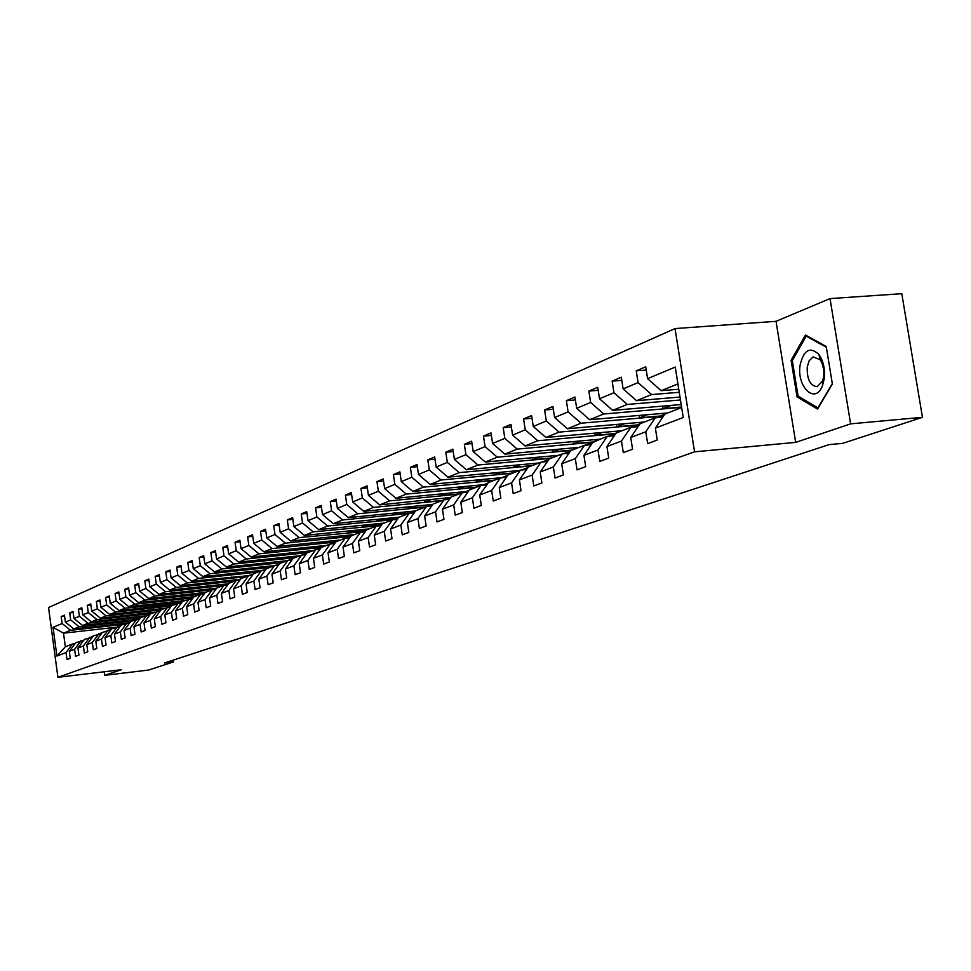 <?xml version="1.0" encoding="UTF-8"?>
<svg xmlns="http://www.w3.org/2000/svg" width="971" height="971" viewBox="0 0 971 971"><rect width="100%" height="100%" fill="white"/><g stroke="black" fill="none" stroke-linecap="round" stroke-linejoin="round"><path stroke-width="1.46" d="M675.027 328.574L48.55 607.518L57.908 677.309L694.556 451.831L675.027 328.574L776.035 321.316L795.686 442.375L850.62 423.854L830.023 298.607L776.035 321.316M830.023 298.607L901.792 293.691L922.45 417.312L850.62 423.854M115.561 627.315L63.516 633.177L65.348 646.795L72.412 644.064L66.04 652.561L66.987 659.54L70.264 658.326L69.317 651.31L74.621 649.296L75.58 656.347L78.93 655.097L77.971 648.021L83.385 645.958L84.343 653.082L87.766 651.808L86.807 644.647L92.33 642.547L93.313 649.757L96.809 648.458L95.826 641.212L101.469 639.064L102.465 646.346L106.033 645.023L105.038 637.704L110.815 635.507L111.811 642.875L115.464 641.515L114.457 634.124L120.355 631.878L121.375 639.319L125.113 637.923L124.094 630.458L130.126 628.152L131.146 635.677L134.969 634.257L133.937 626.708L140.103 624.353L141.147 631.963L145.055 630.507L143.999 622.872L150.311 620.469L151.367 628.164L155.36 626.671L154.292 618.952L160.749 616.488L161.829 624.268L165.92 622.751L164.839 614.934L171.442 612.422L172.535 620.287L176.722 618.733L175.617 610.832L182.378 608.247L183.495 616.221L187.767 614.619L186.663 606.62L193.581 603.986L194.71 612.046L199.091 610.407L197.963 602.323L205.063 599.617L206.204 607.773L210.695 606.098L209.554 597.905L216.812 595.138L217.977 603.392L222.577 601.68L221.412 593.39L228.865 590.55L230.042 598.901L234.764 597.153L233.574 588.754L241.209 585.853L242.41 594.301L247.253 592.504L246.051 584.008L253.88 581.022L255.094 589.591L260.058 587.746L258.832 579.141L266.867 576.082L268.105 584.748L273.203 582.855L271.953 574.14L280.206 570.997L281.456 579.784L286.688 577.842L285.425 569.018L293.885 565.79L295.16 574.686L300.525 572.696L299.25 563.75L307.941 560.437L309.227 569.455L314.75 567.404L313.439 558.337L322.372 554.939L323.683 564.078L329.351 561.978L328.028 552.79L337.204 549.295L338.539 558.556L344.365 556.395L343.006 547.086L352.449 543.493L353.808 552.875L359.792 550.654L358.42 541.211L368.118 537.521L369.514 547.037L375.668 544.743L374.272 535.179L384.249 531.38L385.669 541.029L392.005 538.674L390.573 528.964L400.841 525.056L402.285 534.851L408.815 532.424L407.359 522.58L417.931 518.55L419.399 528.479L426.123 525.991L424.643 515.989L435.542 511.838L437.035 521.925L443.953 519.351L442.448 509.217L453.675 504.932L455.205 515.164L462.342 512.518L460.8 502.225L472.379 497.82L473.933 508.209L481.3 505.466L479.723 495.016L491.666 490.464L493.256 501.024L500.854 498.196L499.252 487.576L511.571 482.89L513.198 493.608L521.039 490.683L519.4 479.905L532.132 475.062L533.783 485.949L541.879 482.939L540.216 471.979L553.361 466.978L555.048 478.035L563.423 474.928L561.711 463.798L575.305 458.615L577.041 469.867L585.683 466.65L583.935 455.326L597.99 449.974L599.762 461.407L608.72 458.081L606.936 446.575L621.476 441.028L623.297 452.656L632.558 449.221L630.725 437.508L645.788 431.767L647.645 443.601L657.246 440.033L655.376 428.126L683.244 417.506L675.258 367.062L647.596 378.641L645.727 366.783L636.236 370.837L646.237 370.048M66.04 652.561L56.901 656.044L53.041 627.315L62.144 623.503L61.197 616.536L64.596 616.172M636.236 370.837L638.081 382.61L623.127 388.873L621.306 377.221L612.143 381.13L613.951 392.709L599.508 398.753L597.723 387.295L588.863 391.07L590.635 402.455L576.677 408.293L574.941 397.03L566.372 400.683L568.096 411.886L554.611 417.53L552.9 406.448L544.622 409.98L546.309 421.001L533.261 426.463L531.586 415.552L523.575 418.974L525.226 429.813L512.591 435.105L510.964 424.363L503.196 427.677L504.823 438.358L492.576 443.468L490.986 432.896L483.473 436.113L485.051 446.624L473.193 451.576L471.627 441.174L464.344 444.281L465.898 454.634L454.404 459.441L452.862 449.185L445.798 452.207L447.328 462.402L436.173 467.063L434.668 456.965L427.81 459.89L429.303 469.94L418.489 474.467L417.008 464.514L410.357 467.354L411.825 477.247L401.314 481.64L399.87 471.833L393.413 474.588L394.845 484.347L384.65 488.619L383.229 478.946L376.954 481.628L378.362 491.241L368.446 495.392L367.05 485.852L360.957 488.462L362.341 497.941L352.704 501.971L351.332 492.576L345.409 495.101L346.768 504.459L337.398 508.379L336.051 499.106L330.286 501.57L331.621 510.795L322.506 514.606L321.183 505.454L315.575 507.845L316.886 516.96L308.013 520.662L306.715 511.632L301.253 513.962L302.551 522.956L293.91 526.561L292.635 517.652L287.319 519.922L288.581 528.794L280.182 532.314L278.92 523.515L273.737 525.724L274.987 534.475L266.794 537.91L265.556 529.219L260.519 531.38L261.745 540.022L253.759 543.359L252.545 534.778L247.629 536.878L248.831 545.423L241.051 548.676L239.861 540.204L235.055 542.255L236.244 550.678L228.658 553.858L227.481 545.496L222.808 547.486L223.973 555.813L216.569 558.908L215.416 550.642L210.853 552.596L212.006 560.825L204.784 563.848L203.643 555.679L199.189 557.585L200.317 565.717L193.265 568.654L192.149 560.595L187.804 562.452L188.92 570.475L182.038 573.363L180.922 565.389L176.686 567.198L177.778 575.135L171.066 577.951L169.974 570.062L165.823 571.834L166.903 579.687L160.336 582.43L159.268 574.638L155.214 576.373L156.282 584.129L149.874 586.812L148.806 579.104L144.849 580.804L145.905 588.475L139.63 591.096L138.586 583.474L134.714 585.125L135.758 592.711L129.629 595.284L128.597 587.746L124.81 589.361L125.842 596.862L119.846 599.374L118.826 591.922L115.124 593.499L116.132 600.928L110.269 603.379L109.262 596L105.645 597.553L106.64 604.897L100.911 607.288L99.916 599.993L96.372 601.51L97.355 608.781L91.747 611.123L90.764 603.913L87.293 605.394L88.276 612.58L82.778 614.874L81.807 607.737L78.42 609.181L79.379 616.294L73.99 618.551L73.043 611.475L69.718 612.895L70.665 619.935L65.397 622.144L64.462 615.153L61.197 616.536M922.45 417.312L842.755 443.334L829.016 444.633L164.548 662.999L173.469 661.931L173.226 660.146M69.317 651.31L75.714 642.778L83.664 640.411M126.461 623.079L73.845 628.977L79.173 626.817L132.068 620.906M81.042 640.714L74.621 649.296M65.397 622.144L73.845 628.977M70.665 619.935L79.173 626.817M77.971 648.021L84.416 639.404L92.524 636.988M135.612 619.522L82.535 625.458L87.96 623.261L141.341 617.301M89.866 637.292L83.385 645.958M73.99 618.551L82.535 625.458M79.379 616.294L87.96 623.261M86.807 644.647L93.301 635.956L101.591 633.48M144.958 615.893L91.395 621.865L96.942 619.607L150.845 613.623L160.312 610.808M98.86 633.796L92.33 642.547M82.778 614.874L91.395 621.865M88.276 612.58L96.942 619.607M95.826 641.212L102.38 632.424L110.852 629.912M154.498 612.191L100.438 618.187L106.106 615.893L160.749 609.849L158.188 611.038M108.06 630.215L101.469 639.064M91.747 611.123L100.438 618.187M97.355 608.781L106.106 615.893M105.038 637.704L111.653 628.832L120.307 626.246M164.257 608.404L109.687 614.437L115.488 612.094L170.605 606.013M117.455 626.574L110.815 635.507M100.911 607.288L109.687 614.437M106.64 604.897L115.488 612.094M114.457 634.124L121.132 625.154L129.98 622.52M174.21 604.545L119.142 610.601L125.065 608.198L178.98 602.833M127.067 622.848L120.355 631.878M110.269 603.379L119.142 610.601M116.132 600.928L125.065 608.198M124.094 630.458L130.818 621.391L139.86 618.697M184.393 600.588L128.803 606.681L134.86 604.229L191.02 598.087M136.887 619.037L130.126 628.152M119.846 599.374L128.803 606.681M125.842 596.862L134.86 604.229M133.937 626.708L140.722 617.544L149.971 614.801M194.795 596.558L138.683 602.675L144.873 600.163L200.997 594.216M146.924 615.141L140.103 624.353M129.629 595.284L138.683 602.675M135.758 592.711L144.873 600.163M205.427 592.419L148.781 598.585L155.105 596.012L212.103 589.834M150.845 613.611L143.999 622.872M157.193 611.147L150.311 620.469M139.63 591.096L148.781 598.585M145.905 588.475L155.105 596.012M154.292 618.952L161.21 609.594L170.896 606.717M213.341 589.652L216.667 588.183L159.11 594.386L165.58 591.764L223.136 585.549M167.704 607.069L160.749 616.488M149.874 586.812L159.11 594.386M156.282 584.129L165.58 591.764M164.839 614.934L171.806 605.479L181.723 602.542M227.748 583.85L169.682 590.101L176.309 587.406L234.424 581.168M178.458 602.894L171.442 612.422M160.336 582.43L169.682 590.101M166.903 579.687L176.309 587.406M175.617 610.832L182.657 601.267L192.804 598.257M239.084 579.432L180.497 585.707L187.282 582.964L245.966 576.689M189.466 598.622L182.378 608.247M171.066 577.951L180.497 585.707M177.778 575.135L187.282 582.964M186.663 606.62L193.763 596.959L200.73 594.252L204.153 593.876M248.977 575.621L191.566 581.216L198.521 578.4L257.788 572.101M200.73 594.252L193.581 603.986M182.038 573.363L191.566 581.216M188.92 570.475L198.521 578.4M197.963 602.323L205.136 592.541L212.273 589.773L215.78 589.385M262.716 570.268L202.915 576.616L210.027 573.727L269.902 567.404M212.273 589.773L205.063 599.617M193.265 568.654L202.915 576.616M200.317 565.717L210.027 573.727M209.554 597.905L216.788 588.013L224.095 585.173L227.7 584.797M274.902 565.535L214.53 571.907L221.813 568.945L282.306 562.585M279.332 563.957L278.361 564.333M224.095 585.173L216.812 595.138M204.784 563.848L214.53 571.907M212.006 560.825L221.813 568.945M221.412 593.39L228.719 583.389L236.208 580.476L239.898 580.075M287.149 560.704L226.425 567.076L233.902 564.042L295.002 557.657M292.866 558.701L291.482 559.247M236.208 580.476L228.865 590.55M216.569 558.908L226.425 567.076M223.973 555.813L233.902 564.042M233.574 588.754L240.954 578.631L248.637 575.657L252.411 575.245M299.978 555.728L238.623 562.124L246.282 559.017L308.025 552.596M306.763 553.312L304.93 554.028M248.637 575.657L241.209 585.853M228.658 553.858L238.623 562.124M236.244 550.678L246.282 559.017M246.051 584.008L253.492 573.764L261.369 570.705L265.253 570.293M313.123 550.618L251.125 557.051L258.978 553.871L321.377 547.413M321.037 547.778L318.731 548.676M261.369 570.705L253.88 581.022M241.051 548.676L251.125 557.051M248.831 545.423L258.978 553.871M258.832 579.141L266.357 568.775L274.441 565.644L278.422 565.219M326.596 545.386L263.954 551.856L272.001 548.579L335.735 542.036L332.895 543.177M274.441 565.644L266.867 576.082M253.759 543.359L263.954 551.856M261.745 540.022L272.001 548.579M271.953 574.14L279.551 563.653L287.841 560.437L291.931 560M340.42 540.022L277.111 546.515L285.377 543.165L349.912 536.575L347.448 537.533M287.841 560.437L280.206 570.997M266.794 537.91L277.111 546.515M274.987 534.475L285.377 543.165M285.425 569.018L293.096 558.398L301.605 555.096L305.792 554.659M354.597 534.523L290.608 541.041L299.092 537.594L362.389 531.732M301.605 555.096L293.885 565.79M280.182 532.314L290.608 541.041M288.581 528.794L299.092 537.594M299.25 563.75L306.994 552.997L315.733 549.61L320.042 549.161M369.15 528.879L304.457 535.422L313.172 531.877L377.731 525.784M315.733 549.61L307.941 560.437M293.91 526.561L304.457 535.422M302.551 522.956L313.172 531.877M313.439 558.337L321.267 547.462L330.237 543.978L334.667 543.517M384.091 523.078L318.694 529.644L327.64 526.015L393.51 519.655M330.237 543.978L322.372 554.939M308.013 520.662L318.694 529.644M316.886 516.96L327.64 526.015M328.028 552.79L335.93 541.769L345.154 538.189L349.706 537.728M399.421 517.118L333.308 523.709L342.508 519.983L409.07 513.38M345.154 538.189L337.204 549.295M322.506 514.606L333.308 523.709M331.621 510.795L342.508 519.983M343.006 547.086L350.992 535.919L360.472 532.242L365.157 531.768M415.564 510.964L348.334 517.616L357.789 513.78L425.104 507.153M360.472 532.242L352.449 543.493M337.398 508.379L348.334 517.616M346.768 504.459L357.789 513.78M358.42 541.211L366.48 529.911L376.238 526.124L381.057 525.639M432.799 504.41L363.773 511.353L373.495 507.408L441.574 500.757M376.238 526.124L368.118 537.521M352.704 501.971L363.773 511.353M362.341 497.941L373.495 507.408M374.272 535.179L382.416 523.721L392.442 519.825L397.406 519.327M450.702 497.468L379.661 504.908L389.65 500.854L458.518 494.178M392.442 519.825L384.249 531.38M368.446 495.392L379.661 504.908M378.362 491.241L389.65 500.854M390.573 528.964L398.802 517.361L409.131 513.356L414.241 512.846M469.139 490.319L466.056 491.52L395.998 498.281L406.291 494.105L475.948 487.418M409.131 513.356L400.841 525.056M384.65 488.619L395.998 498.281M394.845 484.347L406.291 494.105M407.359 522.58L415.673 510.807L426.305 506.68L431.573 506.17M487.818 483.073L483.692 484.675L412.809 491.46L423.405 487.151L493.887 480.451M426.305 506.68L417.931 518.55M401.314 481.64L412.809 491.46M411.825 477.247L423.405 487.151M424.643 515.989L433.054 504.07L444.002 499.822L449.427 499.288M506.923 475.656L501.837 477.635L430.129 484.432L441.04 480.002L512.36 473.278M444.002 499.822L435.542 511.838M418.489 474.467L430.129 484.432M429.303 469.94L441.04 480.002M442.448 509.217L450.945 497.116L462.232 492.746L467.816 492.2M519.606 470.474L447.971 477.186L459.21 472.634L531.38 465.898M526.634 468.01L521.33 470.073M462.232 492.746L453.675 504.932M436.173 467.063L447.971 477.186M447.328 462.402L459.21 472.634M460.8 502.225L469.394 489.967L481.021 485.451L486.787 484.893M538.856 462.997L466.347 469.733L477.95 465.024L550.982 458.288M546.964 460.12L541.988 462.05M481.021 485.451L472.379 497.82M454.404 459.441L466.347 469.733M465.898 454.634L477.95 465.024M479.723 495.016L488.401 482.575L500.405 477.926L506.364 477.356M558.689 455.302L485.306 462.038L497.273 457.195L571.203 450.447M567.95 451.976L563.326 453.773M500.405 477.926L491.666 490.464M473.193 451.576L485.306 462.038M485.051 446.624L497.273 457.195M499.252 487.576L508.027 474.965L520.407 470.158L526.634 469.466M579.141 447.364L504.859 454.112L517.203 449.1L592.407 442.315M589.628 443.577L585.392 445.216M520.407 470.158L511.571 482.89M492.576 443.468L504.859 454.112M504.823 438.358L517.203 449.1M519.4 479.905L528.273 467.1L541.053 462.147L547.413 461.553M600.236 439.171L525.044 445.92L537.788 440.749L613.915 433.964M612.033 434.887L608.198 436.367M541.053 462.147L532.132 475.062M512.591 435.105L525.044 445.92M525.226 429.813L537.788 440.749M540.216 471.979L549.173 458.992L562.391 453.858L568.957 453.263M622.023 430.711L545.884 437.472L559.041 432.119L636.284 425.334M635.192 425.893L631.793 427.216M562.391 453.858L553.361 466.978M533.261 426.463L545.884 437.472M546.309 421.001L559.041 432.119M561.711 463.798L570.778 450.605L584.433 445.301L591.218 444.694M644.513 421.984L567.416 428.733L581.022 423.21L659.515 416.401M659.139 416.608L656.226 417.736M584.433 445.301L575.305 458.615M554.611 417.53L567.416 428.733M568.096 411.886L581.022 423.21M583.935 455.326L593.111 441.939L607.227 436.452L614.255 435.821M667.745 412.966L589.664 419.703L603.731 413.998L681.63 407.335M607.227 436.452L597.99 449.974M576.677 408.293L589.664 419.703M590.635 402.455L603.731 413.998M606.936 446.575L616.197 432.969L630.81 427.301L638.093 426.657M681.193 404.531L612.677 410.369L627.242 404.458L680.465 399.967M630.81 427.301L621.476 441.028M599.508 398.753L612.677 410.369M613.951 392.709L627.242 404.458M630.725 437.508L640.107 423.696L655.231 417.821L662.768 417.166M680.003 397.054L636.503 400.695L651.577 394.578L679.251 392.284M655.231 417.821L645.788 431.767M623.127 388.873L636.503 400.695M638.081 382.61L651.577 394.578M655.376 428.126L664.856 414.083L681.666 407.553M678.778 389.237L661.166 390.694L677.928 383.897M647.596 378.641L661.166 390.694M104.249 671.774L104.734 675.331L148.551 670.063L173.469 661.931M104.734 675.331L121.339 669.735L57.908 677.309M795.686 442.375L694.556 451.831M72.412 644.064L74.973 643.761M122.989 624.426L70.555 630.313L63.516 633.177L53.041 627.315M667.684 412.966L659.71 416.304M644.441 421.984L636.733 425.128M621.95 430.723L614.509 433.734M600.175 439.171L587.406 445.034M579.068 447.364L572.101 450.095M558.616 455.302L551.88 457.936L532.921 459.671L539.585 457.05M538.784 463.009L532.266 465.558L513.538 467.282L519.983 464.745M519.546 470.474L513.234 472.938L494.725 474.673L500.963 472.222M500.866 477.72L494.761 480.111M482.721 484.772L476.81 487.078L458.713 488.801L464.563 486.507M465.109 491.605L459.368 493.851M447.983 498.257L442.412 500.429L424.728 502.141L430.226 499.98M431.33 504.714L425.929 506.826L408.439 508.537L413.78 506.437M415.127 511.013L409.932 513.271M399.372 517.13L394.323 519.339M384.031 523.078L379.127 525.238M369.089 528.879L364.331 530.979M354.536 534.523L349.912 536.575M340.36 540.034L335.845 541.879M326.535 545.399L322.141 547.122L305.926 548.785L310.271 547.074M313.063 550.63L308.79 552.305L292.732 553.956L296.956 552.305M299.918 555.728L295.754 557.366L279.866 559.005L283.981 557.39M287.1 560.704L283.047 562.294L267.316 563.933L271.322 562.367M274.587 565.571L270.642 567.113L255.07 568.739L258.966 567.21M262.364 570.305L258.529 571.81L243.114 573.436L246.901 571.955M250.433 574.941L246.695 576.41L231.426 578.024L235.116 576.58M238.781 579.469L235.14 580.889L220.016 582.503L223.609 581.095M227.396 583.887L223.84 585.282L208.874 586.872L212.37 585.501M216.266 588.208L212.819 589.64M205.379 592.431L202.029 593.815M194.746 596.558L189.915 598.573M184.344 600.6L181.14 601.923M174.161 604.545L168.614 606.972M164.208 608.416L161.162 609.654M154.45 612.203L151.476 613.369L137.457 614.91L140.394 613.757M144.91 615.905L142.009 617.046M135.564 619.534L132.724 620.651L118.96 622.18L121.751 621.076M126.412 623.091L123.645 624.171L109.99 625.7L112.721 624.62M65.348 646.795L56.901 656.044M62.144 623.503L70.555 630.313M612.143 381.13L621.804 380.365M671.204 405.38L662.987 408.609L681.581 407.019M662.598 406.121L662.987 408.609M588.863 391.07L598.197 390.318M647.439 414.714L639.513 417.821L659.673 416.074M639.149 415.43L639.513 417.821M566.372 400.683L575.39 399.943M624.462 423.732L616.816 426.742L636.709 424.995M616.451 424.436L616.816 426.742M544.622 409.98L553.336 409.252M602.214 432.471L594.835 435.372L614.485 433.612M594.483 433.151L594.835 435.372M523.575 418.974L531.999 418.258M580.67 440.919L573.545 443.723L592.965 441.975M573.218 441.599L573.545 443.723M503.196 427.677L511.353 426.973M559.806 449.112L552.924 451.818L572.101 450.071M552.608 449.767L552.924 451.818M483.473 436.113L491.362 435.421M532.618 457.693L532.921 459.671M464.344 444.281L471.991 443.601M513.246 465.376L513.538 467.282M445.798 452.207L453.214 451.539M494.445 472.828L494.725 474.673M427.81 459.89L435.008 459.247M482.49 479.468L476.458 481.834L494.749 480.099M476.191 480.062L476.458 481.834M410.357 467.354L417.336 466.711M458.458 487.09L458.713 488.801M393.413 474.588L400.186 473.969M447.158 493.341L441.477 495.562L459.368 493.838M441.235 493.911L441.477 495.562M376.954 481.628L383.533 481.009M424.497 500.538L424.728 502.141M360.957 488.462L367.341 487.855M408.221 506.983L408.439 508.537M345.409 495.101L351.611 494.518M397.77 512.724L392.6 514.751L409.896 513.04M392.381 513.258L392.6 514.751M330.286 501.57L336.318 500.987M382.198 518.842L377.185 520.808L394.287 519.097M376.966 519.364L377.185 520.808M315.575 507.845L321.45 507.287M367.05 524.789L362.171 526.695L379.091 524.995M361.965 525.299L362.171 526.695M301.253 513.962L306.97 513.416M352.291 530.579L347.557 532.436L364.295 530.736M347.363 531.076L347.557 532.436M287.319 519.922L292.878 519.376M337.92 536.223L333.32 538.031L349.888 536.332M333.126 536.708L333.32 538.031M273.737 525.724L279.163 525.19M323.913 541.721L319.447 543.469L335.832 541.794M319.265 542.194L319.447 543.469M260.519 531.38L265.799 530.846M305.744 547.547L305.926 548.785M247.629 536.878L252.776 536.368M292.562 552.754L292.732 553.956M235.055 542.255L240.068 541.745M279.709 557.84L279.866 559.005M222.808 547.486L227.7 546.989M267.159 562.804L267.316 563.933M210.853 552.596L215.623 552.111M254.912 567.647L255.07 568.739M199.189 557.585L203.837 557.099M242.956 572.368L243.114 573.436M187.804 562.452L192.343 561.978M231.28 576.98L231.426 578.024M176.686 567.198L181.116 566.736M219.883 581.495L220.016 582.503M165.823 571.834L170.156 571.385M208.729 585.889L208.874 586.872M155.214 576.373L159.438 575.924M201.385 589.81L197.975 591.157L212.807 589.543M197.841 590.198L197.975 591.157M144.849 580.804L148.976 580.367M190.656 594.034L187.33 595.332L202.017 593.742M187.197 594.41L187.33 595.332M134.714 585.125L138.756 584.7M180.157 598.148L176.904 599.423L191.457 597.833M176.783 598.524L176.904 599.423M124.81 589.361L128.755 588.936M169.889 602.178L166.721 603.428L181.14 601.838M166.599 602.542L166.721 603.428M115.124 593.499L118.984 593.087M159.839 606.122L156.756 607.336L171.03 605.758M156.634 606.474L156.756 607.336M105.645 597.553L109.42 597.141M150.007 609.982L146.997 611.172L161.15 609.606M146.888 610.334L146.997 611.172M96.372 601.51L100.062 601.11M137.336 614.097L137.457 614.91M87.293 605.394L90.91 604.994M130.976 617.459L128.111 618.588L141.997 617.034M128.002 617.787L128.111 618.588M78.42 609.181L81.952 608.793M118.85 621.404L118.96 622.18M69.718 612.895L73.177 612.519M109.881 624.936L109.99 625.7M805.457 334.995L791.11 360.277L797.07 396.921L817.558 409.094L832.378 383.994L826.236 346.526L805.457 334.995M799.157 396.738L797.07 396.921M792.554 360.156L791.11 360.277M800.116 365.072C796.438 387.053 815.519 405.004 822.473 385.657L824.197 378.908C825.229 369.211 823.457 361.066 818.905 354.488C810.032 346.283 803.77 349.815 800.116 365.072M807.253 366.965C806.877 379.309 810.202 385.875 817.218 386.652L822.583 381.033L823.76 376.42L823.821 369.878L821.842 362.571L820.143 359.743L813.128 356.867L809.122 360.811L807.253 366.965M826.357 347.29L832.305 383.569L817.946 407.893L798.089 396.107L792.312 360.593L806.221 336.1L826.357 347.29M807.302 336.015L806.221 336.1M662.307 417.202L663.496 416.098M657.525 417.627L663.861 414.593M660.377 417.372L664.662 414.362M664.759 414.229L659.2 417.481M633.347 427.082L639.78 423.939M636.151 426.827L639.816 424.109M639.998 423.841L634.998 426.937M609.994 436.21L616.1 433.127M612.75 435.967L615.784 433.588M616.075 433.163L611.621 436.064M590.113 444.791L592.504 442.812M592.929 442.206L589.021 444.888M565.571 453.566L570.681 450.75M568.217 453.323L569.928 451.843M570.511 451.005L567.161 453.421M544.44 461.832L549.088 459.125M547.025 461.589L547.996 460.703M548.785 459.562L545.993 461.686M523.976 469.818L528.163 467.257M527.714 467.901L525.505 469.685M504.155 477.562L507.882 475.159M507.263 476.069L505.648 477.429M484.942 485.075L488.207 482.866M487.357 484.08L486.398 484.93M466.311 492.346L469.114 490.355M448.226 499.41L450.556 497.674M430.687 506.255L432.52 504.823M410.32 513.234L413.646 512.906L414.969 511.814M397.078 519.364L397.867 518.684M393.097 519.764L397.26 519.206M376.651 526.076L381.275 525.323M360.787 532.205L365.497 531.295M345.433 538.165L350.13 537.121M330.528 543.942L335.189 542.801M316.243 549.501L320.636 548.336M302.005 555.048L306.46 553.737M288.326 560.388L292.647 559.005M288.12 560.401L289.042 560.049M274.999 565.583L279.187 564.151M274.708 565.608L275.958 565.134M262.036 570.645L266.054 569.188M261.66 570.681L263.19 570.086M249.401 575.572L253.261 574.092M237.082 580.379L240.759 578.898M236.621 580.427L238.587 579.638M237.13 580.197L236.475 580.452M225.066 585.076L228.573 583.595M224.568 585.125L226.729 584.239M225.308 584.785L224.41 585.137M212.819 589.713L215.149 588.729M213.778 589.263L212.6 589.737M201.907 594.118L205.039 592.674M201.361 594.179L203.837 593.123M202.502 593.645L201.118 594.203M190.741 598.488L193.69 597.068M189.709 598.597L190.632 598.245M190.182 598.549L192.792 597.408M179.829 602.748L182.584 601.365M178.713 602.87L179.878 602.421M179.271 602.809L181.99 601.595M169.185 606.911L171.733 605.576M167.995 607.033L169.367 606.499M170.204 606.171L168.311 607.009M158.771 610.977L161.137 609.691M157.533 611.111L159.098 610.48M159.924 610.164L157.885 611.075M148.599 614.946L150.76 613.733L148.017 615.019M147.313 615.092L149.061 614.388M149.862 614.073L147.701 615.044M138.647 618.83L140.613 617.702M137.336 618.988L139.229 618.199M138.064 618.903L140.649 617.641M140.03 617.884L137.736 618.94M128.925 622.642L130.672 621.586M127.577 622.787L129.616 621.926M128.33 622.702L130.745 621.476M130.393 621.622L128.002 622.739M119.409 626.356L120.95 625.397M118.049 626.501L120.198 625.579M118.814 626.416L121.059 625.239M120.974 625.275L118.486 626.453M110.087 629.997L111.422 629.135M108.716 630.143L110.985 629.159M109.505 630.058L111.568 628.929M111.58 628.917L109.177 630.094M100.972 633.553L102.101 632.801M99.6 633.711L101.967 632.655M100.389 633.614L102.283 632.558M102.307 632.522L100.062 633.662M92.051 637.037L92.949 636.418M90.667 637.194L93.131 636.09M91.468 637.097L93.18 636.114M93.228 636.041L91.14 637.146M660.45 417.372L663.314 416.256M636.248 426.742L638.675 425.796M612.98 435.748L614.789 435.044M590.477 444.451L591.715 443.978M568.703 452.887L569.394 452.607M505.175 477.465L505.915 477.186M485.743 484.99L486.774 484.59M466.893 492.285L468.083 491.824M448.602 499.373L449.646 498.96M430.857 506.243L431.767 505.879M413.646 512.894L414.411 512.603M822.583 381.033L822.473 385.657M820.143 359.743L818.905 354.488"/></g></svg>

